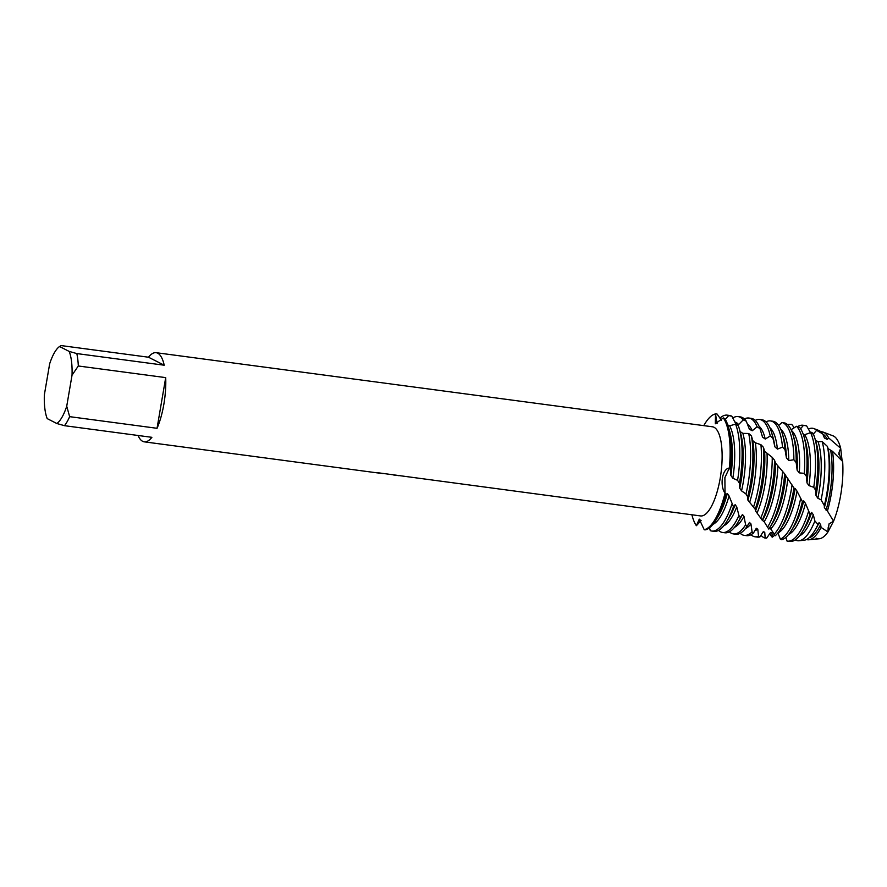 <?xml version="1.0" encoding="UTF-8"?>
<svg xmlns="http://www.w3.org/2000/svg" width="887" height="887" viewBox="0 0 887 887"><rect width="100%" height="100%" fill="white"/><g stroke="black" fill="none" stroke-linecap="round" stroke-linejoin="round"><path stroke-width="1.33" d="M58.753 347.116L61.092 345.575L148.495 357.217L164.217 365.211L76.814 353.569L69.175 351.418L59.529 346.507A40.059 12.972 97.6 0 0 58.753 347.116A40.059 12.972 97.6 0 0 49.661 363.792L44.35 394.859A40.059 12.972 97.6 0 0 47.211 418.62L56.846 423.52L64.485 425.682L151.888 437.324A44.96 14.569 97.6 0 1 144.248 441.837A44.96 14.569 97.6 0 1 142.663 441.327A44.96 14.569 97.6 0 1 138.073 435.484M148.495 357.217A44.96 14.569 97.6 0 1 156.123 352.693A44.96 14.569 97.6 0 1 157.72 353.203A44.96 14.569 97.6 0 1 164.217 365.211M156.123 352.693L712.461 426.791A44.96 14.569 97.6 0 1 714.057 427.301A44.96 14.569 97.6 0 1 720.599 475.809A44.96 14.569 97.6 0 1 700.586 515.935L378.317 472.804A44.96 14.569 -82.4 0 1 376.92 472.826A44.96 14.569 -82.4 0 0 376.92 472.826L144.248 441.837M774.717 535.26L772.222 537.189L771.956 532.699L770.382 532.799L766.645 538.132L765.182 538.099L764.738 532.178L763.23 531.756L759.926 536.923L758.529 536.313L757.786 529.217L756.323 528.264L753.451 533.009L752.076 531.834L750.934 523.873L749.46 522.443L747.009 526.512L745.623 524.805L743.971 516.334L742.463 514.471L740.401 517.675L738.949 515.513L736.742 506.909L735.146 504.659L733.449 506.776L729.059 495.933L727.329 493.505L725.888 494.547L725.034 493.205C719.568 485.577 722.184 468.524 729.336 468.059L730.367 469.456A58.453 18.937 -82.4 0 0 728.338 426.791A58.453 18.937 -82.4 0 0 724.79 418.542L723.293 417.899L715.332 423.764L715.499 413.93L717.084 423.576L715.499 413.93L717.062 414.018L721.43 420.161M703.79 425.638A58.453 18.937 97.6 0 1 715.499 413.93A58.453 18.937 97.6 0 0 703.79 425.638M701.096 520.558L696.395 525.703L699.965 519.438L696.395 525.714A58.453 18.937 97.6 0 1 691.915 514.782A58.453 18.937 97.6 0 0 696.395 525.703L699.278 519.15L704.189 529.683L704.932 529.894A58.453 18.937 -82.4 0 0 715.92 520.092A58.453 18.937 -82.4 0 0 725.888 494.547M383.04 473.558L379.459 473.07M381.011 473.281L376.908 472.826M719.922 418.165A58.453 18.937 97.6 0 1 727.218 415.149A58.453 18.937 97.6 0 1 728.726 415.548L731.875 416.258L735.645 423.531L738.627 424.551L743.228 419.906L746.244 421.17L749.393 429.241L752.254 430.749L757.11 426.802L759.982 428.587L762.51 437.103L765.226 439.043L770.249 436.005L772.943 438.233L774.883 446.826L777.422 449.11L782.522 447.148L785.028 449.731L786.436 458.002L788.787 460.541L793.887 459.765L796.182 462.604L797.136 470.199L799.309 472.882L804.287 473.348L806.394 476.319L806.982 482.894L808.977 485.621L813.767 487.318L815.674 490.3L816.029 495.578L817.858 498.228L821.096 499.858L824.322 505.579L824.356 507.708L827.427 510.99L833.558 521.212A52.078 16.864 97.6 0 0 842.65 461.462A52.078 16.864 97.6 0 1 833.558 521.212L827.948 531.967L828.192 527.466M729.336 468.059L724.879 477.661L725.034 493.194L724.879 477.661L729.336 468.059A58.453 18.937 97.6 0 0 723.293 417.899A58.453 18.937 97.6 0 1 729.336 468.059M841.231 460.043L838.969 452.603L840.676 448.29L842.129 460.941M838.869 454.432L838.969 452.625M704.189 529.683A58.453 18.937 97.6 0 0 725.034 493.205A58.453 18.937 97.6 0 1 704.189 529.683L704.189 529.672M833.569 436.082A52.078 16.864 97.6 0 1 840.676 448.29A52.078 16.864 97.6 0 0 833.569 436.082A52.078 16.864 97.6 0 0 832.96 435.816L823.191 432.113A54.462 17.64 97.6 0 1 823.823 432.401A54.462 17.64 97.6 0 1 828.691 437.978L840.676 448.29M833.558 521.212L829.023 523.907L827.948 531.967A52.078 16.864 97.6 0 1 816.118 538.154M157.043 428.299L69.652 416.657L66.725 406.246L72.035 375.168L78.311 365.987L165.703 377.618L157.043 428.299A44.96 14.569 97.6 0 0 165.703 377.618M69.175 351.418A40.059 12.972 97.6 0 1 72.035 375.168M66.725 406.246A40.059 12.972 97.6 0 1 56.846 423.52M76.814 353.569A44.96 14.569 97.6 0 1 78.311 365.987M69.652 416.657A44.96 14.569 97.6 0 1 64.485 425.682M817.958 524.439L814.887 520.946A56.724 18.372 97.6 0 1 799.021 540.748L803.932 540.261A55.593 18.006 -82.4 0 0 814.576 530.914A55.593 18.006 -82.4 0 0 817.958 524.439L819.089 522.631L820.619 524.594L821.085 527.41L827.948 531.967A52.078 16.864 97.6 0 1 819.255 538.764L808.855 539.784A54.462 17.64 97.6 0 1 806.46 539.518M820.819 431.747A54.462 17.64 97.6 0 1 823.191 432.113M730.866 416.014L731.875 416.258A58.453 18.937 -82.4 0 0 731.609 416.114A58.453 18.937 -82.4 0 0 729.535 415.46L727.218 415.149M730.356 469.445L730.899 475.532L732.862 478.248L737.585 480.322L739.436 483.304A58.453 18.937 -82.4 0 0 739.592 482.439A58.453 18.937 -82.4 0 0 739.159 428.233A58.453 18.937 -82.4 0 0 738.439 425.971L735.567 424.163L729.635 425.815L727.772 424.962M739.436 483.304L739.747 488.249L741.543 490.866L745.978 493.992L747.686 496.809A58.453 18.937 -82.4 0 0 750.402 483.881A58.453 18.937 -82.4 0 0 751.378 435.739L748.695 433.499L742.862 433.355L740.091 431.559M739.159 428.233L740.556 433.067A52.732 17.075 97.6 0 1 740.944 481.974A52.732 17.075 97.6 0 1 739.747 488.249M742.862 433.355A52.732 17.075 97.6 0 1 743.262 482.273A52.732 17.075 97.6 0 1 741.543 490.866M748.695 433.499A58.453 18.937 97.6 0 1 748.096 483.581A58.453 18.937 97.6 0 1 745.978 493.992M738.949 515.513A58.453 18.937 97.6 0 1 722.606 532.477A58.453 18.937 97.6 0 1 720.532 531.812A58.453 18.937 97.6 0 1 718.559 530.404M746.244 421.17A58.453 18.937 -82.4 0 0 742.43 417.555A58.453 18.937 -82.4 0 0 740.346 416.901L738.039 416.591A58.453 18.937 97.6 0 1 740.113 417.245A58.453 18.937 97.6 0 1 743.228 419.906M732.784 418.01A58.453 18.937 97.6 0 1 738.039 416.591M747.674 496.809L747.907 500.135L755.214 509.271A58.453 18.937 -82.4 0 0 761.223 485.322A58.453 18.937 -82.4 0 0 763.43 447.292L760.935 444.686L755.358 442.79L752.753 440.628L751.378 435.739M752.753 440.628A52.732 17.075 97.6 0 1 751.766 483.415A52.732 17.075 97.6 0 1 747.907 500.135M755.358 442.779A52.732 17.075 97.6 0 1 754.072 483.714A52.732 17.075 97.6 0 1 749.582 502.552M760.935 444.686A58.453 18.937 97.6 0 1 758.917 485.012A58.453 18.937 97.6 0 1 753.662 506.721M745.623 524.805A58.453 18.937 97.6 0 1 733.427 533.919A58.453 18.937 97.6 0 1 731.354 533.253A58.453 18.937 97.6 0 1 729.369 531.834M759.982 428.587A58.453 18.937 -82.4 0 0 753.24 418.997A58.453 18.937 -82.4 0 0 751.167 418.342L748.861 418.032A58.453 18.937 97.6 0 1 750.934 418.686A58.453 18.937 97.6 0 1 757.11 426.802M744.404 418.974A58.453 18.937 97.6 0 1 748.861 418.032M755.258 509.326L755.502 510.89L762.21 520.192A58.453 18.937 -82.4 0 0 772.045 486.763A58.453 18.937 -82.4 0 0 774.539 460.209L772.244 457.37L764.627 451.306L763.43 447.292M764.627 451.306A52.732 17.075 97.6 0 1 762.587 484.856A52.732 17.075 97.6 0 1 755.502 510.89M767.044 453.767A52.732 17.075 97.6 0 1 764.893 485.156A52.732 17.075 97.6 0 1 757.066 512.996M772.244 457.37A58.453 18.937 97.6 0 1 769.728 486.453A58.453 18.937 97.6 0 1 760.758 518.019M752.076 531.834A58.453 18.937 97.6 0 1 744.237 535.349A58.453 18.937 97.6 0 1 742.164 534.695A58.453 18.937 97.6 0 1 740.19 533.275M772.943 438.233A58.453 18.937 -82.4 0 0 771.612 432.557A58.453 18.937 -82.4 0 0 764.062 420.438A58.453 18.937 -82.4 0 0 761.988 419.784L759.671 419.473A58.453 18.937 97.6 0 1 761.745 420.128A58.453 18.937 97.6 0 1 770.249 436.005M755.225 420.416A58.453 18.937 97.6 0 1 759.671 419.473M762.21 520.192L764.173 521.756L768.829 529.129A58.453 18.937 -82.4 0 0 770.005 527.299A58.453 18.937 -82.4 0 0 782.855 488.205A58.453 18.937 -82.4 0 0 784.707 473.946L775.548 463.081L774.539 460.209M775.637 463.18A52.732 17.075 97.6 0 1 773.397 486.298A52.732 17.075 97.6 0 1 762.687 520.048M777.888 465.819A52.732 17.075 97.6 0 1 775.715 486.597A52.732 17.075 97.6 0 1 764.173 521.756M782.622 470.975A58.453 18.937 97.6 0 1 780.549 487.894A58.453 18.937 97.6 0 1 767.432 527.41M758.529 536.313A58.453 18.937 97.6 0 1 755.059 536.79A58.453 18.937 97.6 0 1 752.985 536.136A58.453 18.937 97.6 0 1 751.001 534.717M785.028 449.731A58.453 18.937 -82.4 0 0 782.434 433.998A58.453 18.937 -82.4 0 0 774.872 421.879A58.453 18.937 -82.4 0 0 772.799 421.225L770.493 420.915A58.453 18.937 97.6 0 1 772.566 421.569A58.453 18.937 97.6 0 1 782.522 447.148M766.357 422.168L767.022 421.403A58.453 18.937 97.6 0 1 770.493 420.915M814.887 520.946L813.29 514.726L811.672 512.431L810.042 514.294L805.485 503.439L803.733 500.889L802.369 501.565L797.047 491.187L795.151 488.493L794.187 488.393L785.804 475.742A52.732 17.075 97.6 0 1 784.219 487.728A52.732 17.075 97.6 0 1 772.621 522.997L770.005 527.299M769.606 527.233L775.271 535.737A58.453 18.937 -82.4 0 0 780.815 528.741A58.453 18.937 -82.4 0 0 793.677 489.646A58.453 18.937 -82.4 0 0 793.965 487.928M787.867 478.47A52.732 17.075 97.6 0 1 786.525 488.038A52.732 17.075 97.6 0 1 771.069 528.497M792.058 484.956A58.453 18.937 97.6 0 1 791.37 489.336A58.453 18.937 97.6 0 1 773.896 534.528M765.182 538.099A58.453 18.937 97.6 0 1 763.796 537.577A58.453 18.937 97.6 0 1 760.913 535.194M796.182 462.604A58.453 18.937 -82.4 0 0 793.244 435.439A58.453 18.937 -82.4 0 0 785.694 423.321A58.453 18.937 -82.4 0 0 785.161 423.077L782.001 422.489A58.453 18.937 97.6 0 1 783.387 423.01A58.453 18.937 97.6 0 1 793.887 459.765M795.694 489.258L795.151 488.493A52.732 17.075 97.6 0 1 795.029 489.169A52.732 17.075 97.6 0 1 783.432 524.439L780.815 528.741M777.899 532.932L780.349 539.119L781.735 539.751A58.453 18.937 -82.4 0 0 791.636 530.182A58.453 18.937 -82.4 0 0 802.369 501.565M797.047 491.187A52.732 17.075 97.6 0 1 777.943 532.954M815.674 490.3A58.453 18.937 -82.4 0 0 814.876 438.311L816.284 443.156A52.732 17.075 97.6 0 1 816.672 492.052A52.732 17.075 97.6 0 1 816.029 495.578M842.65 461.462L832.505 451.328L828.092 448.645L827.438 446.438L822.205 441.615L818.047 441.715A52.732 17.075 97.6 0 1 818.978 492.363A52.732 17.075 97.6 0 1 817.858 498.228M822.205 441.615A56.724 18.372 97.6 0 1 822.36 493.272A56.724 18.372 97.6 0 1 821.096 499.858M822.726 433.898A55.593 18.006 -82.4 0 0 819.211 430.65A55.593 18.006 -82.4 0 0 818.568 430.361L813.956 428.609A56.724 18.372 97.6 0 1 814.61 428.909A56.724 18.372 97.6 0 1 816.605 430.35L822.726 433.898L824.444 438.045L827.338 439.442L828.691 437.978M808.412 429.108A56.724 18.372 97.6 0 1 813.956 428.609M799.021 540.748A56.724 18.372 97.6 0 1 795.606 540.083A56.724 18.372 97.6 0 1 795.251 539.895M824.322 505.579A55.593 18.006 -82.4 0 0 826.806 493.737A55.593 18.006 -82.4 0 0 827.438 446.438M828.092 448.645A52.732 17.075 97.6 0 1 827.482 493.494A52.732 17.075 97.6 0 1 824.356 507.708M830.731 450.718A52.732 17.075 97.6 0 1 829.8 493.804A52.732 17.075 97.6 0 1 826.052 510.169M832.505 451.328A54.462 17.64 97.6 0 1 831.263 494.192A54.462 17.64 97.6 0 1 827.427 510.99M709.5 527.798L710.276 530.637A58.453 18.937 97.6 0 0 711.784 531.036A58.453 18.937 97.6 0 0 731.908 504.215M725.333 419.418L728.726 415.548M785.804 475.742L784.707 473.946M785.893 537.345L786.98 541.026A58.453 18.937 97.6 0 0 787.512 541.114A58.453 18.937 97.6 0 0 808.456 511.677M787.955 425.017L788.476 424.352L791.703 424.341L794.297 427.756M800.573 428.731L803.478 425.328L806.627 425.893L810.452 432.734M810.541 432.9L813.556 433.81L816.605 430.35M818.047 441.715L815.242 440.041M814.876 438.311A58.453 18.937 -82.4 0 0 813.523 434.353L810.618 432.668L804.653 434.708L803.156 434.076M806.394 476.319A58.453 18.937 -82.4 0 0 804.065 436.87A58.453 18.937 -82.4 0 0 799.642 427.434L796.593 426.281L791.104 429.696M782.001 422.489L778.675 425.461M821.085 527.41A54.462 17.64 97.6 0 1 808.855 539.784M820.619 524.594A52.732 17.075 97.6 0 1 809.077 537.755M819.089 522.631A52.732 17.075 97.6 0 1 815.885 528.763L814.576 530.914M813.29 514.726A52.732 17.075 97.6 0 1 799.486 535.881M810.008 431.958A52.732 17.075 97.6 0 1 813.556 433.81M811.672 512.431A52.732 17.075 97.6 0 1 805.074 527.322L802.458 531.623A58.453 18.937 -82.4 0 0 810.042 514.294M787.512 541.114L789.818 541.425A58.453 18.937 -82.4 0 0 802.458 531.623M806.627 425.893A58.453 18.937 -82.4 0 0 805.252 425.549L802.946 425.239A58.453 18.937 97.6 0 1 803.478 425.328M810.618 432.668A58.453 18.937 97.6 0 1 813.767 487.318M797.657 426.669A58.453 18.937 97.6 0 1 802.946 425.239M805.485 503.439A52.732 17.075 97.6 0 1 788.665 534.44M804.653 434.708A52.732 17.075 97.6 0 1 808.977 485.621M803.733 500.889A52.732 17.075 97.6 0 1 794.253 525.88L791.636 530.182M804.065 436.87L805.463 441.715A52.732 17.075 97.6 0 1 806.982 482.894M800.639 498.716A58.453 18.937 97.6 0 1 780.349 539.119M796.593 426.281A58.453 18.937 97.6 0 1 804.287 473.348M772.222 537.189A58.453 18.937 97.6 0 1 769.705 533.608M787.667 424.74A58.453 18.937 97.6 0 1 788.476 424.352M791.492 430.55A52.732 17.075 97.6 0 1 799.309 472.882M793.244 435.439L794.641 440.274A52.732 17.075 97.6 0 1 797.136 470.199M780.671 429.108A52.732 17.075 97.6 0 1 788.787 460.541M764.738 532.178A52.732 17.075 97.6 0 1 763.53 532.156L762.986 532.078M782.434 433.998L783.831 438.832A52.732 17.075 97.6 0 1 786.436 458.002M755.059 536.79L757.365 537.101A58.453 18.937 -82.4 0 0 759.926 536.923M769.861 427.667A52.732 17.075 97.6 0 1 777.422 449.11M757.786 529.217A52.732 17.075 97.6 0 1 754.826 530.592M771.612 432.557L773.009 437.391A52.732 17.075 97.6 0 1 774.883 446.826M744.237 535.349L746.555 535.659A58.453 18.937 -82.4 0 0 753.451 533.009M759.039 426.226A52.732 17.075 97.6 0 1 765.226 439.043M750.934 523.873A52.732 17.075 97.6 0 1 745.39 528.674M761.833 434.697L762.199 435.949A52.732 17.075 97.6 0 1 762.51 437.103M733.427 533.919L735.733 534.218A58.453 18.937 -82.4 0 0 747.009 526.512M747.453 424.219A52.732 17.075 97.6 0 1 752.254 430.749M743.971 516.334A52.732 17.075 97.6 0 1 734.58 527.233M742.463 514.471A52.732 17.075 97.6 0 1 740.168 518.673L737.552 522.975A58.453 18.937 -82.4 0 0 740.401 517.675M722.606 532.477L724.912 532.777A58.453 18.937 -82.4 0 0 737.552 522.975M734.846 421.979A52.732 17.075 97.6 0 1 738.627 424.551M736.742 506.909A52.732 17.075 97.6 0 1 723.759 525.791M735.146 504.659A52.732 17.075 97.6 0 1 729.347 517.232L726.73 521.534A58.453 18.937 -82.4 0 0 733.449 506.776M711.784 531.036L714.102 531.335A58.453 18.937 -82.4 0 0 726.73 521.534M728.338 426.791L729.746 431.625A52.732 17.075 97.6 0 1 730.899 475.532M727.329 493.505A52.732 17.075 97.6 0 1 718.537 515.79L715.92 520.092M735.567 424.163A58.453 18.937 97.6 0 1 737.585 480.322M729.635 425.815A52.732 17.075 97.6 0 1 732.862 478.248M729.059 495.933A52.732 17.075 97.6 0 1 712.948 524.35M822.792 434.076A52.732 17.075 97.6 0 1 827.338 439.442M398.74 475.654L393.163 474.911"/></g></svg>
